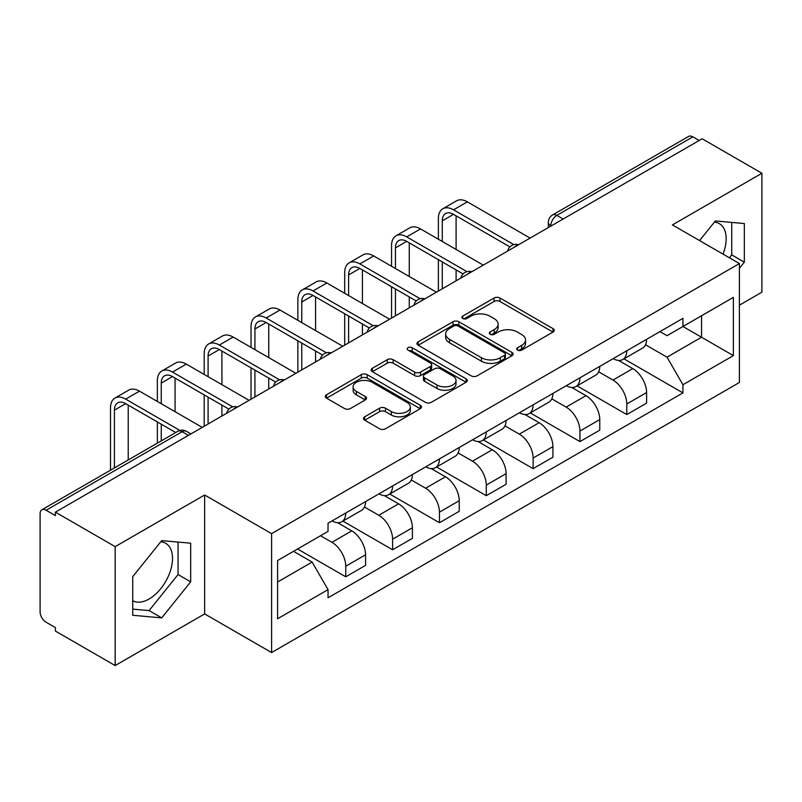<?xml version="1.0" encoding="UTF-8"?>
<svg xmlns="http://www.w3.org/2000/svg" width="802" height="802" viewBox="0 0 802 802"><rect width="100%" height="100%" fill="white"/><g stroke="black" fill="none" stroke-linecap="round" stroke-linejoin="round"><path stroke-width="1.2" d="M517.581 350.123A2.917 1.684 0 0 0 521.711 350.123L553.019 332.048A4.17 2.406 0 0 0 554.242 330.344A4.17 2.406 0 0 0 553.019 328.64L499.977 298.013A4.17 2.406 0 0 0 494.082 298.013L462.764 316.088A2.917 1.684 0 0 0 461.912 317.281A2.917 1.684 0 0 0 462.764 318.474A2.917 1.684 0 0 0 466.894 318.474L470.944 316.138A13.333 7.699 0 0 1 489.801 316.138L494.222 318.685A13.333 7.699 0 0 1 498.132 324.128A13.333 7.699 0 0 1 494.222 329.572L490.172 331.918A2.917 1.684 0 0 0 489.32 333.111A2.917 1.684 0 0 0 490.172 334.294A2.917 1.684 0 0 0 494.303 334.294L498.353 331.958A13.333 7.699 0 0 1 517.21 331.958L521.631 334.514A13.333 7.699 0 0 1 525.541 339.958A13.333 7.699 0 0 1 521.631 345.401L517.581 347.737A2.917 1.684 0 0 0 516.729 348.93A2.917 1.684 0 0 0 517.581 350.123L517.581 347.737M714.422 222.124A33.123 19.118 -60 0 1 719.314 223.618A33.123 19.118 -60 0 1 723.023 254.134M160.761 541.771A33.123 19.118 -60 0 1 165.653 543.275A33.123 19.118 -60 0 1 170.726 569.811A33.123 19.118 -60 0 1 149.092 599.004A33.123 19.118 -60 0 1 132.731 600.748M364.699 416.779A4.17 2.406 0 0 0 363.476 418.484A4.17 2.406 0 0 0 364.699 420.178L379.577 428.779A4.17 2.406 0 0 0 385.471 428.779L420.248 408.699A4.17 2.406 0 0 0 421.471 406.995A4.17 2.406 0 0 0 420.248 405.291L367.206 374.664A4.17 2.406 0 0 0 361.311 374.664L326.534 394.744A4.17 2.406 0 0 0 325.311 396.449A4.17 2.406 0 0 0 326.534 398.143L344.509 408.529A4.17 2.406 0 0 0 350.404 408.529L365.291 399.937A4.17 2.406 0 0 0 366.504 398.233A4.17 2.406 0 0 0 365.291 396.529L356.369 391.386A11.148 6.436 0 0 1 353.111 386.835A11.148 6.436 0 0 1 359.988 380.89A11.148 6.436 0 0 1 372.138 382.283L407.065 402.444A11.148 6.436 0 0 1 410.333 406.995A11.148 6.436 0 0 1 403.446 412.94A11.148 6.436 0 0 1 391.296 411.546L385.471 408.188A4.17 2.406 0 0 0 379.577 408.188L364.699 416.779L364.699 420.178M271.597 533.651L204.64 494.994L115.167 546.643L55.408 512.147L702.151 138.766L761.9 173.262L672.427 224.911L739.384 263.567L271.597 533.651L271.597 652.567L739.384 382.494L739.384 263.567M471.235 375.857A4.17 2.406 0 0 0 477.13 375.857L511.907 355.777A4.17 2.406 0 0 0 513.13 354.083A4.17 2.406 0 0 0 511.907 352.379L458.854 321.752A4.17 2.406 0 0 0 452.97 321.752L418.193 341.822A4.17 2.406 0 0 0 416.97 343.527A4.17 2.406 0 0 0 418.193 345.231L471.235 375.857M409.19 350.755A2.917 1.684 0 0 1 412.148 351.166L412.148 347.697L466.082 378.835A4.17 2.406 0 0 1 467.305 380.539A4.17 2.406 0 0 1 466.082 382.243L431.306 402.313A4.17 2.406 0 0 1 425.411 402.313L372.359 371.687L372.359 368.288A4.17 2.406 0 0 0 371.136 369.983A4.17 2.406 0 0 0 372.359 371.687M372.359 368.288L387.246 359.697A4.17 2.406 0 0 1 393.14 359.697L414.654 372.118A4.17 2.406 0 0 0 420.549 372.118L430.423 366.414A4.17 2.406 0 0 0 431.636 364.709A4.17 2.406 0 0 0 430.423 363.015L408.017 350.083A2.917 1.684 0 0 1 407.165 348.89A2.917 1.684 0 0 1 408.97 347.336A2.917 1.684 0 0 1 412.148 347.697M115.167 546.643L115.167 665.57L55.408 631.074L55.408 627.605L46.105 622.232A8.491 4.902 -120 0 1 40.1 611.826L40.1 513.711A8.491 4.902 -120 0 1 41.854 509.821L177.874 431.296A8.491 4.902 60 0 1 182.114 431.717L46.105 510.242A8.491 4.902 -120 0 0 41.854 509.821M739.384 305.181L761.9 292.179L761.9 173.262M115.167 665.57L204.64 613.911L271.597 652.567M55.408 512.147L55.408 515.616L46.105 510.242M563.134 219.026L556.829 215.377A8.491 4.902 60 0 0 552.588 214.956L688.597 136.43A8.491 4.902 60 0 1 692.838 136.851L556.829 215.377A8.491 4.902 120 0 0 550.824 225.783L550.824 226.124M699.143 140.49L692.838 136.851M626.783 350.765A19.529 11.278 60 0 1 622.743 359.537L642.562 348.098A19.529 11.278 -120 0 0 646.602 339.326M598.663 371.797L612.979 380.058A19.529 11.278 60 0 1 626.783 403.987L646.602 392.539A19.529 11.278 -120 0 0 632.788 368.619L618.613 360.429M646.602 392.539L646.602 403.115L626.783 414.554L577.109 385.882M622.743 359.537A19.529 11.278 60 0 1 613.129 358.654M626.783 403.987L626.783 414.554M579.946 377.812A19.529 11.278 60 0 1 575.906 386.574L595.716 375.135A19.529 11.278 -120 0 0 599.766 366.364M530.272 412.92L579.946 441.601L599.766 430.163L599.766 419.586A19.529 11.278 -120 0 0 585.951 395.667L571.766 387.476M575.906 386.574A19.529 11.278 60 0 1 566.292 385.692M551.826 398.845L566.142 407.105A19.529 11.278 60 0 1 579.946 431.025L579.946 441.601M533.109 404.85A19.529 11.278 60 0 1 529.069 413.621L548.879 402.173A19.529 11.278 -120 0 0 552.929 393.411M483.436 439.967L533.109 468.639L552.929 457.2L552.929 446.624A19.529 11.278 -120 0 0 539.114 422.704L524.929 414.514M529.069 413.621A19.529 11.278 60 0 1 519.445 412.739M504.989 425.882L519.295 434.143A19.529 11.278 60 0 1 533.109 458.072L533.109 468.639M486.273 431.897A19.529 11.278 60 0 1 482.223 440.659L502.042 429.22A19.529 11.278 -120 0 0 506.082 420.448M436.599 467.005L486.273 495.686L506.092 484.248L506.092 473.671A19.529 11.278 -120 0 0 492.278 449.752L478.092 441.561M482.223 440.659A19.529 11.278 60 0 1 472.609 439.777M458.142 452.929L472.458 461.19A19.529 11.278 60 0 1 486.273 485.11L486.273 495.686M439.436 458.934A19.529 11.278 60 0 1 435.386 467.706L455.205 456.258A19.529 11.278 -120 0 0 459.245 447.496M389.752 494.052L439.436 522.724L459.245 511.285L459.245 500.709A19.529 11.278 -120 0 0 445.441 476.789L431.255 468.599M435.386 467.706A19.529 11.278 60 0 1 425.772 466.824M411.306 479.967L425.621 488.228A19.529 11.278 60 0 1 439.436 512.157L439.436 522.724M392.589 485.982A19.529 11.278 60 0 1 388.549 494.744L408.368 483.305A19.529 11.278 -120 0 0 412.408 474.533M342.915 521.089L392.589 549.771L412.408 538.332L412.408 527.756A19.529 11.278 -120 0 0 398.594 503.836L384.419 495.646M388.549 494.744A19.529 11.278 60 0 1 378.935 493.862M364.469 507.014L378.785 515.275A19.529 11.278 60 0 1 392.589 539.195L392.589 549.771M345.752 513.019A19.529 11.278 60 0 1 341.712 521.791L361.522 510.343A19.529 11.278 -120 0 0 365.572 501.581M297.562 548.989L345.752 576.808L365.572 565.37L365.572 554.794A19.529 11.278 -120 0 0 351.757 530.874L337.572 522.683M341.712 521.791A19.529 11.278 60 0 1 332.098 520.909M320.529 535.726L331.938 542.312A19.529 11.278 60 0 1 345.752 566.242L345.752 576.808M659.966 331.607L667.023 335.687L733.379 297.372L701.549 315.747L701.549 337.241L667.023 357.181L645.5 344.76M277.602 582.011L312.128 562.082L328.038 589.64L277.602 618.763L277.602 560.518L328.038 531.395L328.038 523.245L682.933 318.354L682.933 326.494L733.379 355.617L682.933 384.739L667.023 357.181M733.379 297.372L733.379 355.617M328.038 589.64L328.038 597.791L682.933 392.89L682.933 384.739M739.384 268.339L744.336 262.174L744.336 223.537L715.364 220.951L699.575 240.59M204.64 494.994L204.64 613.911M132.731 615.284L161.703 617.871L190.675 581.831L190.675 543.195L161.703 540.608L132.731 576.648L132.731 615.284M312.128 562.082L293.512 551.325M623.946 358.835L682.933 392.89M729.389 257.803L731.725 254.896L731.725 222.415M731.725 254.896L744.336 262.174M132.731 609.129L149.092 610.593L178.064 574.543L178.064 542.072M149.092 610.593L161.703 617.871M178.064 574.543L190.675 581.831M518.744 350.534L521.631 348.87A13.333 7.699 0 0 0 525.541 343.426L525.541 339.958M498.132 324.128L498.132 327.597A13.333 7.699 0 0 1 494.222 333.041L491.335 334.715M552.969 332.078L499.977 301.482A4.17 2.406 0 0 0 494.082 301.482L463.927 318.885M511.856 355.807L458.854 325.221A4.17 2.406 0 0 0 452.97 325.221L418.243 345.261M504.538 355.266A2.917 1.684 0 0 0 505.39 354.083A2.917 1.684 0 0 0 504.538 352.89L457.972 326.003A2.917 1.684 0 0 0 453.852 326.003L449.571 328.469A13.333 7.699 0 0 0 445.671 333.913A13.333 7.699 0 0 0 449.571 339.356L481.4 357.732A13.333 7.699 0 0 0 500.268 357.732L504.538 355.266L504.538 358.735A2.917 1.684 0 0 0 505.39 357.542L505.39 354.083M445.671 333.913L445.671 337.381A13.333 7.699 0 0 0 449.571 342.825L449.571 339.356M504.538 358.735L500.268 361.201A13.333 7.699 0 0 1 481.4 361.201L449.571 342.825M372.419 371.717L387.246 363.156L387.246 359.697M431.636 364.709L431.636 368.178A4.17 2.406 0 0 1 430.423 369.882L420.549 375.577A4.17 2.406 0 0 1 414.654 375.577L393.14 363.156A4.17 2.406 0 0 0 387.246 363.156M412.148 351.166L466.022 382.273M436.98 385A11.148 6.436 0 0 0 449.13 386.404A11.148 6.436 0 0 0 456.007 380.449A11.148 6.436 0 0 0 452.739 375.897L440.438 368.8A4.17 2.406 0 0 0 434.544 368.8L424.669 374.494A4.17 2.406 0 0 0 423.456 376.198A4.17 2.406 0 0 0 424.669 377.902L436.98 385L436.98 388.469A11.148 6.436 0 0 0 449.13 389.862A11.148 6.436 0 0 0 456.007 383.917L456.007 380.449M423.456 376.198L423.456 379.667A4.17 2.406 0 0 0 424.669 381.371L424.669 377.902M436.98 388.469L424.669 381.371M410.333 406.995L410.333 410.464A11.148 6.436 0 0 1 403.446 416.408A11.148 6.436 0 0 1 391.296 415.015L385.471 411.657A4.17 2.406 0 0 0 379.577 411.657L364.75 420.218M353.111 386.835L353.111 390.303A11.148 6.436 0 0 0 356.369 394.855L356.369 391.386M365.231 399.967L356.369 394.855M420.198 408.729L367.206 378.133A4.17 2.406 0 0 0 361.311 378.133L326.584 398.183M442.283 241.472L442.283 220.841A15.92 9.193 60 0 1 445.581 213.553A15.92 9.193 60 0 1 453.541 214.345L509.922 246.886M530.112 238.094L467.355 201.863A21.443 12.381 -120 0 0 456.629 200.801L442.824 208.771A21.443 12.381 -120 0 0 438.383 218.585L438.383 239.217M513.801 244.62L453.541 209.833A21.443 12.381 -120 0 0 442.824 208.771M438.383 259.668L438.383 291.046M442.283 288.79L442.283 261.923M456.097 280.82L456.097 269.903M456.097 249.442L456.097 215.818M395.446 268.51L395.446 247.888A15.92 9.193 60 0 1 398.744 240.59A15.92 9.193 60 0 1 406.704 241.382L463.085 273.933M483.265 265.131L420.519 228.901A21.443 12.381 -120 0 0 409.792 227.838L395.987 235.818A21.443 12.381 -120 0 0 391.546 245.633L391.546 266.254M466.954 271.667L406.704 236.881A21.443 12.381 -120 0 0 395.987 235.818M391.546 286.715L391.546 318.093M395.446 315.838L395.446 288.971M409.261 307.858L409.261 296.94M409.261 276.49L409.261 242.856M348.609 295.557L348.609 274.926A15.92 9.193 60 0 1 351.908 267.637A15.92 9.193 60 0 1 359.867 268.429L416.238 300.971M436.428 292.179L373.682 255.948A21.443 12.381 -120 0 0 362.955 254.886L349.141 262.855A21.443 12.381 -120 0 0 344.7 272.67L344.7 293.301M420.118 298.705L359.867 263.918A21.443 12.381 -120 0 0 349.141 262.855M344.7 313.752L344.7 345.131M348.609 342.875L348.609 316.008M362.414 334.905L362.414 323.988M362.414 303.527L362.414 269.903M301.763 322.594L301.763 301.973A15.92 9.193 60 0 1 305.061 294.675A15.92 9.193 60 0 1 313.031 295.467L369.401 328.018M389.592 319.216L326.835 282.986A21.443 12.381 -120 0 0 316.118 281.923L302.304 289.903A21.443 12.381 -120 0 0 297.863 299.717L297.863 320.339M373.281 325.752L313.031 290.966A21.443 12.381 -120 0 0 302.304 289.903M297.863 340.8L297.863 372.178M301.763 369.922L301.763 343.055M315.577 361.943L315.577 351.025M315.577 330.574L315.577 296.94M254.926 349.642L254.926 329.01A15.92 9.193 60 0 1 258.224 321.722A15.92 9.193 60 0 1 266.184 322.514L322.564 355.055M342.755 346.253L279.998 310.033A21.443 12.381 -120 0 0 269.282 308.97L255.467 316.94A21.443 12.381 -120 0 0 251.026 326.755L251.026 347.386M326.444 352.79L266.184 318.003A21.443 12.381 -120 0 0 255.467 316.94M251.026 367.837L251.026 399.216M254.926 396.96L254.926 370.093M268.74 388.99L268.74 378.073M268.74 357.612L268.74 323.988M208.089 376.679L208.089 356.058A15.92 9.193 60 0 1 211.387 348.76A15.92 9.193 60 0 1 219.347 349.552L275.728 382.103M295.908 373.301L233.161 337.071A21.443 12.381 -120 0 0 222.435 336.008L208.63 343.988A21.443 12.381 -120 0 0 204.189 353.802L204.189 374.424M279.607 379.837L219.347 345.04A21.443 12.381 -120 0 0 208.63 343.988M204.189 394.885L204.189 426.263M208.089 424.007L208.089 397.14M221.903 416.027L221.903 405.11M221.903 384.659L221.903 351.025M161.252 403.727L161.252 383.095A15.92 9.193 60 0 1 164.55 375.807A15.92 9.193 60 0 1 172.51 376.599L228.891 409.14M249.071 400.338L186.325 364.118A21.443 12.381 -120 0 0 175.598 363.055L161.793 371.025A21.443 12.381 -120 0 0 157.352 380.84L157.352 401.471M232.76 406.875L172.51 372.088A21.443 12.381 -120 0 0 161.793 371.025M157.352 421.922L157.352 443.145M161.252 440.889L161.252 424.178M175.067 432.92L175.067 432.148M175.067 411.697L175.067 378.073M114.415 467.937L114.415 410.133A15.92 9.193 60 0 1 117.714 402.845A15.92 9.193 60 0 1 125.673 403.637L175.728 432.539M202.234 427.386L139.478 391.155A21.443 12.381 -120 0 0 128.761 390.093L114.947 398.063A21.443 12.381 -120 0 0 110.506 407.887L110.506 470.193M179.919 430.453L125.673 399.125A21.443 12.381 -120 0 0 114.947 398.063M128.22 459.967L128.22 405.11M551.124 225.953L550.824 225.783A8.491 4.902 0 0 1 548.337 222.314L548.337 227.567M392.589 539.195L412.408 527.756M439.436 512.157L459.245 500.709M486.273 485.11L506.092 473.671M533.109 458.072L552.929 446.624M579.946 431.025L599.766 419.586M345.752 566.242L365.572 554.794M331.938 542.312L351.757 530.874M378.785 515.275L398.594 503.836M425.621 488.228L445.441 476.789M472.458 461.19L492.278 449.752M519.295 434.143L539.114 422.704M566.142 407.105L585.951 395.667M612.979 380.058L632.788 368.619M517.871 245.151A8.491 4.902 120 0 0 514.122 247.317M471.035 272.199A8.491 4.902 120 0 0 467.285 274.364M424.188 299.236A8.491 4.902 120 0 0 420.438 301.402M377.351 326.284A8.491 4.902 120 0 0 373.602 328.449M330.514 353.321A8.491 4.902 120 0 0 326.765 355.486M283.677 380.369A8.491 4.902 120 0 0 279.928 382.534M236.841 407.406A8.491 4.902 120 0 0 233.091 409.571M188.42 435.356L182.114 431.717A8.491 4.902 120 0 1 186.365 431.296A8.491 8.491 0 0 0 177.874 431.296M521.631 348.87L521.631 345.401M490.172 334.294L490.172 331.918M494.222 333.041L494.222 329.572M462.764 318.474L462.764 316.088M494.082 301.482L494.082 298.013M499.977 301.482L499.977 298.013M553.019 332.048L553.019 328.64M418.193 345.231L418.193 341.822M452.97 325.221L452.97 321.752M458.854 325.221L458.854 321.752M511.907 355.777L511.907 352.379M481.4 361.201L481.4 357.732M500.268 361.201L500.268 357.732M393.14 363.156L393.14 359.697M414.654 375.577L414.654 372.118M420.549 375.577L420.549 372.118M430.423 369.882L430.423 366.414M466.082 382.243L466.082 378.835M379.577 411.657L379.577 408.188M385.471 411.657L385.471 408.188M391.296 415.015L391.296 411.546M365.291 399.937L365.291 396.529M326.534 398.143L326.534 394.744M361.311 378.133L361.311 374.664M367.206 378.133L367.206 374.664M420.248 408.699L420.248 405.291M453.541 209.833L467.355 201.863M442.283 220.841L453.541 214.345M406.704 236.881L420.519 228.901M395.446 247.888L406.704 241.382M359.867 263.918L373.682 255.948M348.609 274.926L359.867 268.429M313.031 290.966L326.835 282.986M301.763 301.973L313.031 295.467M266.184 318.003L279.998 310.033M254.926 329.01L266.184 322.514M219.347 345.04L233.161 337.071M208.089 356.058L219.347 349.552M172.51 372.088L186.325 364.118M161.252 383.095L172.51 376.599M125.673 399.125L139.478 391.155M114.415 410.133L125.673 403.637M518.593 244.74A8.491 8.491 0 0 0 507.696 251.026M471.756 271.778A8.491 8.491 0 0 0 460.859 278.073M424.91 298.825A8.491 8.491 0 0 0 414.012 305.111M378.073 325.863A8.491 8.491 0 0 0 367.176 332.158M331.236 352.91A8.491 8.491 0 0 0 320.339 359.196M284.399 379.947A8.491 8.491 0 0 0 273.502 386.243M237.562 406.995A8.491 8.491 0 0 0 226.665 413.281M190.906 433.922L186.365 431.296M552.588 214.956A8.491 8.491 0 0 0 548.337 222.314"/></g></svg>

